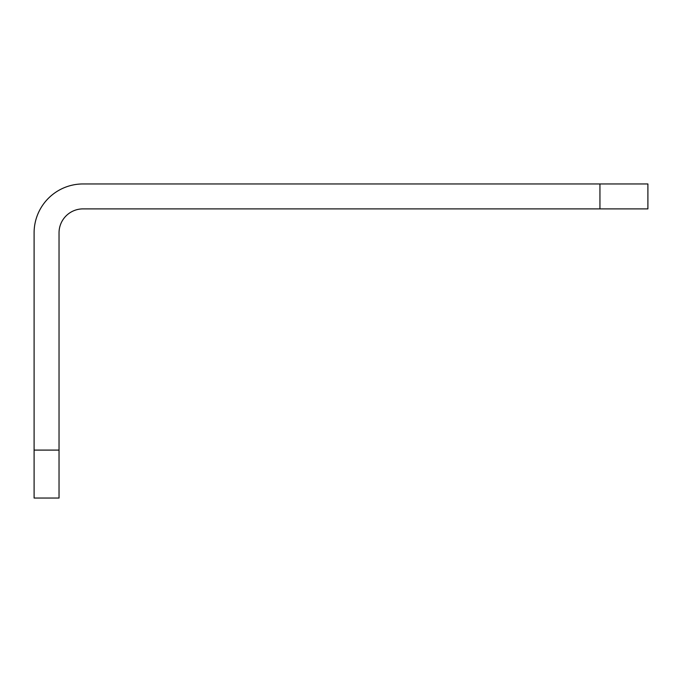 <?xml version="1.0" encoding="UTF-8"?>
<svg xmlns="http://www.w3.org/2000/svg" width="682" height="682" viewBox="0 0 682 682"><rect width="100%" height="100%" fill="white"/><g stroke="black" fill="none" stroke-linecap="round" stroke-linejoin="round"><path stroke-width="1.02" d="M599.947 208.888L83.016 208.888A23.972 23.972 0 0 0 59.036 232.869L59.036 498.048L34.1 498.048L34.1 232.869A48.908 48.908 0 0 1 83.016 183.952L647.9 183.952L647.9 208.888L599.947 208.888L599.947 183.952M34.1 232.869A48.908 48.908 0 0 1 83.016 183.952M59.036 450.094L34.1 450.094"/></g></svg>
